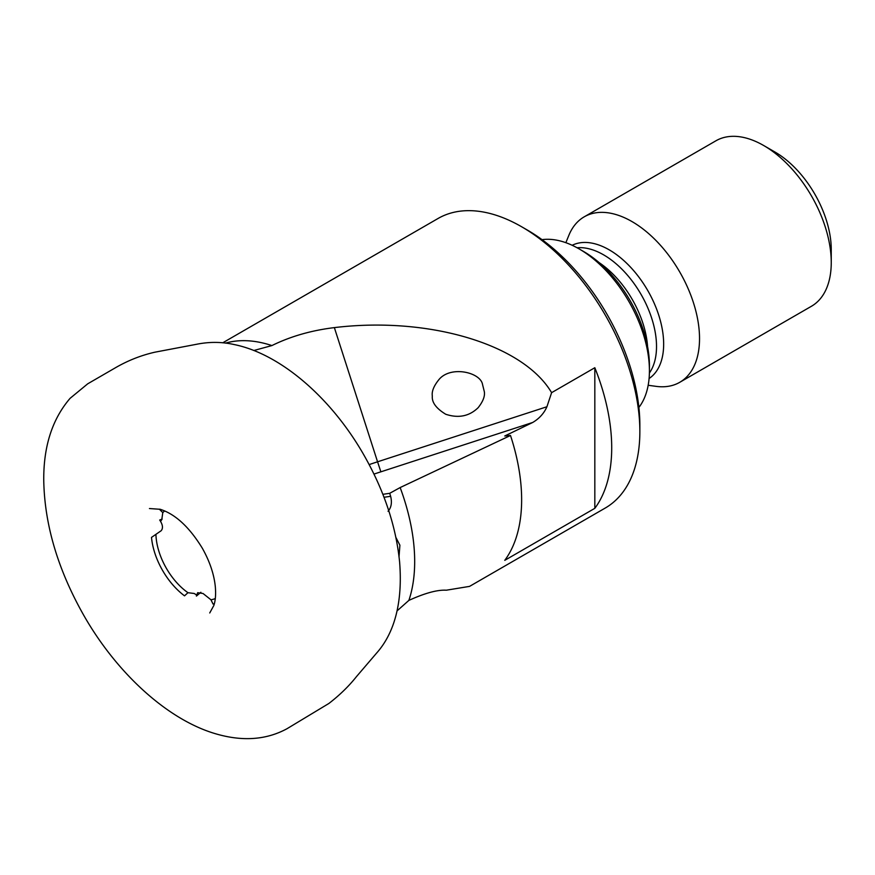 <?xml version="1.0" encoding="UTF-8"?>
<svg xmlns="http://www.w3.org/2000/svg" width="875" height="875" viewBox="0 0 875 875"><rect width="100%" height="100%" fill="white"/><g stroke="black" fill="none" stroke-linecap="round" stroke-linejoin="round"><path stroke-width="1.31" d="M649.425 370.748L649.425 365.553A93.144 53.78 -120 0 0 583.559 251.475L579.064 248.872A99.509 57.455 60 0 1 649.425 370.748A99.509 57.455 60 0 1 638.881 407.433M542.019 239.652A99.509 57.455 60 0 1 579.053 248.872A99.509 57.455 60 0 1 579.064 248.872M648.178 385.273L656.075 386.356A95.528 55.158 -120 0 0 679.744 382.309A95.528 55.158 -120 0 0 679.744 271.994A95.528 55.158 -120 0 0 584.205 216.836A95.528 55.158 -120 0 0 568.87 235.309L565.852 242.692M679.744 382.309L811.464 306.25A95.528 55.158 -120 0 0 831.25 262.522A95.528 55.158 -120 0 0 763.7 145.523A95.528 55.158 -120 0 0 715.936 140.787L584.205 216.836M831.25 262.522L831.25 249.517A79.614 45.959 -120 0 0 774.955 152.02L763.7 145.523M395.883 537.403L399.897 545.212L399.033 556.555M384.016 497.284L390.633 496.3C392.186 502.534 391.322 507.522 388.062 511.273M390.633 496.3L389.692 493.314L382.867 494.32M484.334 391.716L482.562 384.573C480.616 372.105 449.903 365.116 438.506 380.133C433.65 386.291 431.594 391.617 432.327 396.102C431.714 402.358 436.177 408.417 445.736 414.258C458.478 418.469 469.284 416.281 478.155 407.684C483.022 401.516 485.078 396.2 484.334 391.716M546.93 406.744C544.031 413.328 539.295 418.567 532.744 422.45L504.755 435.991L510.497 435.488A167.18 96.523 60 0 1 504.755 560.339L594.825 508.331A167.18 96.523 -120 0 0 594.825 367.719L551.6 392.667L546.93 406.744L377.562 461.803L380.877 471.822A149.734 25.539 -17.9 0 0 373.986 474.086M551.6 392.667C523.206 344.411 428.969 316.192 334.359 327.611C311.292 330.422 290.478 336.416 271.906 345.57L253.816 350.514M271.906 345.57A167.18 96.523 -120 0 0 225.805 343.044L225.509 343.131M639.855 431.528A167.18 96.523 -120 0 0 521.642 226.767L527.275 230.016A159.217 91.93 -120 0 1 639.855 425.02L639.855 431.528A167.18 96.523 -120 0 1 605.227 508.058L469.558 586.381L446.305 590.209C437.456 589.684 424.988 593.075 408.887 600.381L397.042 610.903M408.887 600.381A167.18 96.523 -120 0 0 400.148 487.561L510.497 435.488M389.692 493.314L400.148 487.561M594.825 508.331L594.825 367.719M521.642 226.767A167.18 96.523 -120 0 0 438.047 218.487L222.72 342.814M155.936 534.734A50.706 29.28 -120 0 0 187.961 592.703L184.527 595.842A54.862 31.675 60 0 1 151.506 537.392L161.175 530.72C163.286 528.161 162.783 524.595 159.688 520.034L160.639 521.216L161.787 519.641L162.783 512.608A50.706 29.28 -120 0 1 164.708 510.934M162.783 512.608L159.578 509.403A54.862 31.675 60 0 1 159.841 509.173M214.364 603.652A54.862 31.675 60 0 1 213.062 604.056L210.952 599.78A50.706 29.28 -120 0 0 215.294 598.555M187.961 592.703L194.163 593.48L196.427 594.814L196.427 596.072L197.673 592.681L203.044 593.502L210.952 599.78M162.148 519.061L159.688 520.034M200.878 592.277L196.427 596.072M647.566 346.511A74.834 43.203 -120 0 0 599.123 262.609M649.392 373.013A74.834 43.203 -120 0 0 641.025 294.35A74.834 43.203 -120 0 0 577.084 247.767M649.086 378.503A76.967 44.439 -120 0 0 647.719 290.478A76.967 44.439 -120 0 0 572.173 245.284M369.173 464.581A157.577 26.873 162.1 0 1 377.562 461.803L334.359 327.611M532.744 422.45L380.877 471.822M149.45 508.539L160.202 509.294C175.295 514.095 189.339 527.056 202.3 548.177C209.792 561.509 214.145 574.481 215.348 587.059C215.95 594.584 215.447 600.72 213.828 605.5L209.737 612.959M399.613 562.078C396.058 526.236 384.103 490.448 363.738 454.738C331.33 398.027 280.613 353.894 234.106 344.542C221.878 341.797 209.387 341.698 196.634 344.269L154.897 352.188C141.148 355.316 128.078 360.467 115.664 367.631L87.719 383.808L70.098 398.322C52.237 419.125 43.455 446.491 43.75 480.43C44.538 524.759 57.958 569.877 84.022 615.781C117.02 673.444 167.475 719.502 215.075 733.611C242.156 741.683 266.142 740.042 287.022 728.711L328.913 703.445C339.73 695.089 348.895 686.153 356.431 676.659L376.677 653.002C393.728 633.817 402.948 603.98 399.613 562.078"/></g></svg>
